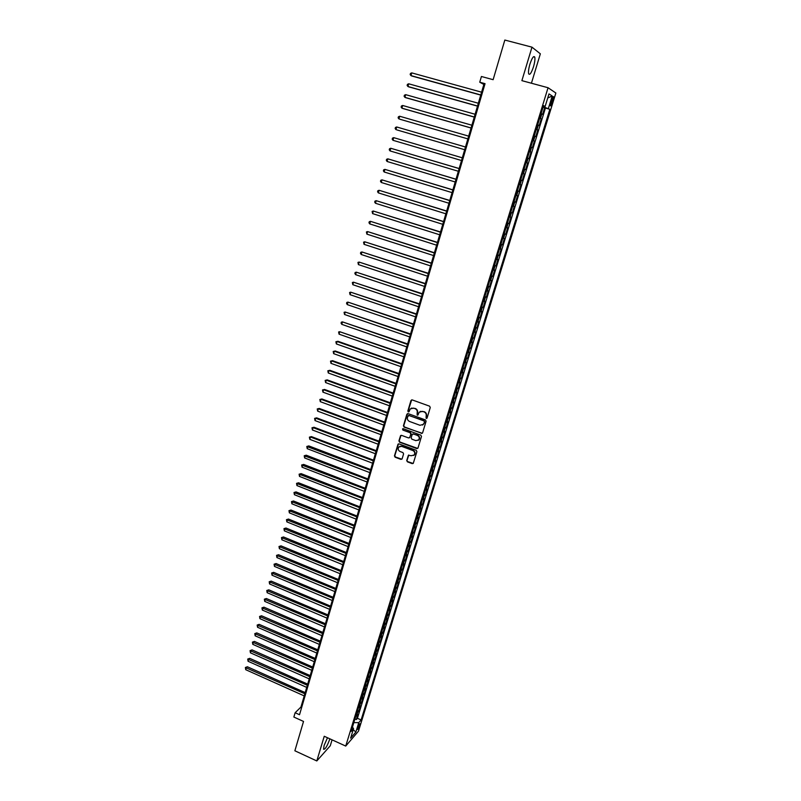 <?xml version="1.0" encoding="UTF-8"?>
<svg xmlns="http://www.w3.org/2000/svg" width="801" height="801" viewBox="0 0 801 801"><rect width="100%" height="100%" fill="white"/><g stroke="black" fill="none" stroke-linecap="round" stroke-linejoin="round"><path stroke-width="1.2" d="M426.202 418.432L427.093 417.992L430.267 407.509L429.596 406.177L412.205 399.909L410.953 400.55L407.839 411.003L408.3 411.924L409.041 411.744L410.222 408.951L413.596 408.11L415.038 408.63C416.85 409.491 417.561 410.913 417.171 412.885L417.231 415.178L417.982 414.978L419.143 412.225L422.558 411.354L423.999 411.874C425.822 412.745 426.532 414.167 426.142 416.15L426.202 418.432M420.315 411.384L424.32 411.724C426.132 412.595 426.843 414.017 426.452 415.989L426.042 417.341L426.893 418.312M411.664 399.879L408.16 410.853L408.971 411.814M411.424 408.12L415.359 408.48C417.161 409.351 417.872 410.763 417.491 412.735L417.081 414.087L417.912 415.048M327.489 737.751L324.125 745.421L323.564 749.255C325.106 749.606 327.168 746.232 329.772 739.143L329.862 738.832M533.496 66.763C534.768 62.338 535.198 59.134 534.778 57.141C533.696 55.459 532.074 57.802 529.922 64.17C528.65 68.606 528.229 71.8 528.65 73.762C529.741 75.424 531.353 73.091 533.496 66.763M359.749 725.356L360.009 723.734C359.459 723.583 358.648 724.955 357.586 727.849L357.326 729.461C357.887 729.611 358.688 728.239 359.749 725.356M406.728 460.505L407.389 461.817L412.195 463.629L413.276 463.348L416.9 451.614L416.24 450.292L399.078 443.894L398.027 444.165L394.452 455.879L395.103 457.201L400.88 459.373L402.122 458.773L403.584 453.907L402.923 452.585L400.049 451.504C398.137 450.392 397.717 448.91 398.778 447.058L401.591 446.337L412.885 450.552C414.788 451.644 415.218 453.116 414.197 454.968L411.324 455.729L408.37 455.298L406.728 460.505L407.709 461.626L413.186 463.449M531.423 83.224L540.345 53.827L531.984 47.159L504.83 40.05L493.126 79.689L481.421 76.496L479.749 82.213L485.046 83.664L299.524 714.732L295.128 712.74L293.867 717.045L303.529 721.441L294.868 750.777L316.806 760.95L330.282 745.751L332.075 739.844M531.984 47.159L521.892 80.651L548.054 87.73L345.722 746.071L324.245 736.269L316.806 760.95M421.336 433.451L422.598 432.83L426.102 421.266L425.431 419.924L408.11 413.626L406.868 414.257L403.424 425.782L404.084 427.113L422.277 433.301M421.486 436.495L418.002 447.979L416.75 448.59L399.579 442.202L398.918 440.88L400.57 435.644L401.621 435.374L408.58 437.947L409.832 437.326L410.813 434.072L410.142 432.74L402.893 430.067L402.563 428.895L403.293 428.705L420.815 435.163L421.486 436.495M354.943 718.978L356.285 719.578L357.857 714.452L356.615 715.854L357.677 712.419L356.805 712.91M357.566 710.437L358.908 711.038L360.5 705.891L359.259 707.263L360.32 703.819L359.459 704.299M360.21 701.856L361.551 702.457L363.143 697.291L361.912 698.642L362.983 695.178L362.112 695.648M362.853 693.245L364.205 693.836L365.807 688.65L364.575 689.981L365.646 686.507L364.785 686.968M365.516 684.595L366.868 685.185L368.47 679.979L367.259 681.291L368.33 677.796L367.469 678.247M368.19 675.914L369.541 676.505L371.153 671.278L369.942 672.56L371.023 669.055L370.162 669.496M370.863 667.193L372.225 667.784L373.847 662.527L372.635 663.789L373.717 660.274L372.865 660.695M373.556 658.432L374.928 659.023L376.55 653.756L375.349 654.988L376.43 651.453L375.579 651.874M376.26 649.641L377.631 650.232L379.263 644.935L378.072 646.147L379.163 642.602L378.302 643.003M378.983 640.82L380.355 641.401L381.987 636.084L380.795 637.276L381.897 633.711L381.046 634.102M381.707 631.949L383.078 632.53L384.73 627.193L383.539 628.354L384.64 624.78L383.789 625.16M384.44 623.048L385.822 623.629L387.474 618.272L386.292 619.403L387.404 615.819L386.553 616.189M387.193 614.107L388.575 614.687L390.237 609.301L389.066 610.412L390.177 606.808L389.326 607.178M389.957 605.135L391.339 605.706L393.011 600.299L391.839 601.391L392.951 597.766L392.11 598.117M392.73 596.114L394.122 596.695L395.794 591.258L394.633 592.329L395.744 588.685L394.903 589.025M395.514 587.063L396.906 587.634L398.588 582.187L397.426 583.218L398.558 579.574L397.717 579.904M398.307 577.972L399.709 578.542L401.391 573.065L400.24 574.077L401.371 570.412L400.53 570.733M401.111 568.84L402.523 569.411L404.215 563.914L403.073 564.905L404.205 561.221L403.364 561.521M403.934 559.679L405.346 560.239L407.038 554.723L405.907 555.684L407.048 551.979L406.207 552.279M406.768 550.467L408.18 551.038L409.882 545.491L408.75 546.422L409.902 542.708L409.061 542.998M409.611 541.226L411.023 541.786L412.735 536.219L411.614 537.121L412.765 533.396L411.934 533.666M412.465 531.944L413.887 532.495L415.609 526.908L414.487 527.789L415.639 524.044L414.808 524.305M415.329 522.612L416.76 523.173L418.482 517.556L417.371 518.407L418.533 514.643L417.701 514.893M418.212 513.251L419.644 513.801L421.376 508.164L420.275 508.985L421.436 505.211L420.615 505.451M421.106 503.849L422.538 504.4L424.28 498.733L423.188 499.534L424.35 495.739L423.529 495.959M424.009 494.397L425.441 494.948L427.193 489.261L426.112 490.032L427.283 486.217L426.462 486.437M426.923 484.915L428.365 485.466L430.127 479.749L429.046 480.49L430.217 476.665L429.406 476.865M429.857 475.383L431.298 475.934L433.071 470.197L431.989 470.908L433.171 467.063L432.36 467.253M432.8 465.822L434.252 466.362L436.024 460.595L434.953 461.286L436.144 457.421L435.323 457.601M435.754 456.21L437.206 456.75L438.988 450.963L437.927 451.614L439.118 447.739L438.307 447.909M438.718 446.558L440.18 447.098L441.972 441.281L440.91 441.912L442.112 438.017L441.301 438.167M441.701 436.865L443.163 437.396L444.966 431.559L443.914 432.16L445.116 428.245L444.315 428.385M444.695 427.123L446.167 427.664L447.969 421.797L446.928 422.367L448.139 418.432L447.328 418.563M447.709 417.351L449.171 417.882L450.993 411.994L449.952 412.535L451.173 408.58L450.362 408.7M450.723 407.529L452.205 408.059L454.017 402.142L452.996 402.653L454.217 398.688L453.416 398.788M453.756 397.666L455.238 398.187L457.071 392.25L456.049 392.73L457.271 388.745L456.47 388.835M456.81 387.754L458.292 388.285L460.124 382.317L459.113 382.758L460.345 378.763L459.554 378.833M459.864 377.802L461.356 378.322L463.198 372.335L462.197 372.745L463.429 368.73L462.638 368.79M462.938 367.809L464.43 368.33L466.282 362.312L465.291 362.693L466.532 358.658L465.741 358.708M466.032 357.767L467.524 358.287L469.386 352.24L468.395 352.59L469.646 348.535L468.855 348.575M469.126 347.684L470.628 348.195L472.5 342.127L471.519 342.448L472.77 338.372L471.989 338.392M472.24 337.561L473.751 338.072L475.634 331.964L474.653 332.255L475.914 328.17L475.133 328.17M475.373 327.379L476.885 327.889L478.768 321.762L477.807 322.022L479.068 317.917L478.287 317.907M478.517 317.166L480.029 317.667L481.932 311.509L480.97 311.739L482.242 307.614L481.461 307.594M481.671 306.893L483.193 307.404L485.096 301.216L484.144 301.406L485.426 297.261L484.645 297.231M484.845 296.59L486.367 297.081L488.28 290.873L487.338 291.033L488.62 286.868L487.849 286.818M488.029 286.227L489.561 286.728L491.484 280.49L490.552 280.61L491.834 276.425L491.063 276.365M491.233 275.824L492.765 276.315L494.698 270.047L493.766 270.137L495.068 265.942L494.297 265.862M494.447 265.371L495.979 265.862L497.922 259.564L497.01 259.624L498.302 255.399L497.541 255.309M497.671 254.868L499.213 255.359L501.166 249.041L500.255 249.061L501.566 244.816L500.795 244.706M500.915 244.325L502.467 244.806L504.42 238.458L503.529 238.448L504.83 234.182L504.069 234.062M504.179 233.732L505.731 234.212L507.694 227.834L506.803 227.784L508.124 223.509L507.363 223.369M507.454 223.089L509.005 223.569L510.978 217.151L510.097 217.071L511.418 212.776L510.668 212.615M510.738 212.395L512.3 212.876L514.282 206.428L513.411 206.308L514.743 201.992L513.992 201.822M514.042 201.652L515.604 202.132L517.596 195.654L516.735 195.504L518.077 191.169L517.326 190.978M517.356 190.868L518.928 191.339L520.93 184.831L520.079 184.641L521.421 180.285L520.67 180.085M520.69 180.025L522.272 180.495L524.285 173.957L523.433 173.737L524.785 169.351L524.044 169.141M524.044 169.131L525.626 169.602L527.639 163.044L526.057 162.573L527.639 163.044M526.808 162.773L528.159 158.378L528.99 158.658L531.023 152.07L529.431 151.609M529.461 151.519L530.202 151.759L531.554 147.344L532.375 147.664L534.417 141.036L532.825 140.586M532.865 140.445L533.606 140.696L534.968 136.26L535.779 136.621L537.831 129.962L536.229 129.512M536.29 129.311L537.02 129.582L538.392 125.126L539.193 125.517L541.256 118.838L539.724 118.127M539.644 118.388L541.256 118.838M551.649 99.584L550.317 105.702C550.698 106.323 551.308 105.382 552.169 102.858L553.501 96.741C553.131 96.11 552.51 97.061 551.649 99.584M548.054 87.73L555.864 93.016L358.488 731.143L345.722 746.071M356.285 719.578L357.416 718.287L361.111 719.949L549.856 109.296L543.228 106.743M361.111 719.949L358.758 722.652L355.864 732.044L350.628 738.142L353.551 728.65L351.108 731.453L543.579 105.612L545.111 106.513L548.995 93.917L552.219 96.02L548.385 108.435M357.416 718.287L545.411 108.075L544.7 107.654L542.627 114.373L541.106 113.642M537.02 129.582L537.831 129.962M533.606 140.696L534.417 141.036M530.202 151.759L531.023 152.07M525.626 169.602L524.785 169.351M522.272 180.495L521.421 180.285M518.928 191.339L518.077 191.169M515.604 202.132L514.743 201.992M512.3 212.876L511.418 212.776M509.005 223.569L508.124 223.509M505.731 234.212L504.83 234.182M502.467 244.806L501.566 244.816M499.213 255.359L498.302 255.399M495.979 265.862L495.068 265.942M492.765 276.315L491.834 276.425M489.561 286.728L488.62 286.868M486.367 297.081L485.426 297.261M483.193 307.404L482.242 307.614M480.029 317.667L479.068 317.917M476.885 327.889L475.914 328.17M473.751 338.072L472.77 338.372M470.628 348.195L469.646 348.535M467.524 358.287L466.532 358.658M464.43 368.33L463.429 368.73M461.356 378.322L460.345 378.763M458.292 388.285L457.271 388.745M455.238 398.187L454.217 398.688M452.205 408.059L451.173 408.58M449.171 417.882L448.139 418.432M446.167 427.664L445.116 428.245M443.163 437.396L442.112 438.017M440.18 447.098L439.118 447.739M437.206 456.75L436.144 457.421M434.252 466.362L433.171 467.063M431.298 475.934L430.217 476.665M428.365 485.466L427.283 486.217M425.441 494.948L424.35 495.739M422.538 504.4L421.436 505.211M419.644 513.801L418.533 514.643M416.76 523.173L415.639 524.044M413.887 532.495L412.765 533.396M411.023 541.786L409.902 542.708M408.18 551.038L407.048 551.979M405.346 560.239L404.205 561.221M402.523 569.411L401.371 570.412M399.709 578.542L398.558 579.574M396.906 587.634L395.744 588.685M394.122 596.695L392.951 597.766M391.339 605.706L390.177 606.808M388.575 614.687L387.404 615.819M385.822 623.629L384.64 624.78M383.078 632.53L381.897 633.711M380.355 641.401L379.163 642.602M377.631 650.232L376.43 651.453M374.928 659.023L373.717 660.274M372.225 667.784L371.023 669.055M369.541 676.505L368.33 677.796M366.868 685.185L365.646 686.507M364.205 693.836L362.983 695.178M361.551 702.457L360.32 703.819M358.908 711.038L357.677 712.419M352.48 727.078L353.822 722.612L358.758 722.652M543.258 106.753L543.428 106.183M479.749 82.213L483.864 84.435L300.946 707.053L295.128 712.74M484.755 84.686L483.864 84.435M301.687 707.383L300.946 707.053M543.088 107.214L544.7 107.654M545.411 108.075L549.856 109.296M543.398 106.183L545.111 106.513M538.392 125.126L537.661 124.846M534.968 136.26L534.237 136M531.554 147.344L530.823 147.094M528.159 158.378L527.418 158.137M522.693 173.527L523.433 173.737M519.328 184.45L520.079 184.641M515.984 195.324L516.735 195.504M512.66 206.147L513.411 206.308M509.346 216.921L510.097 217.071M506.042 227.654L506.803 227.784M502.758 238.328L503.529 238.448M499.494 248.961L500.255 249.061M496.24 259.534L497.01 259.624M493.005 270.067L493.766 270.137M489.771 280.55L490.552 280.61M486.567 290.993L487.338 291.033M483.373 301.376L484.144 301.406M480.189 311.719L480.97 311.739M477.026 322.022L477.807 322.022M473.872 332.265L474.653 332.255M470.728 342.478L471.519 342.448M467.604 352.63L468.395 352.59M464.5 362.743L465.291 362.693M461.396 372.815L462.197 372.745M458.322 382.838L459.113 382.758M455.248 392.82L456.049 392.73M452.195 402.753L452.996 402.653M449.151 412.645L449.952 412.535M446.117 422.497L446.928 422.367M443.103 432.31L443.914 432.16M440.099 442.072L440.91 441.912M437.116 451.784L437.927 451.614M434.132 461.466L434.953 461.286M431.178 471.108L431.989 470.908M428.225 480.7L429.046 480.49M425.281 490.252L426.112 490.032M422.357 499.764L423.188 499.534M419.444 509.236L420.275 508.985M416.55 518.668L417.371 518.407M413.656 528.049L414.487 527.789M410.783 537.401L411.614 537.121M407.919 546.713L408.75 546.422M405.066 555.984L405.907 555.684M402.232 565.216L403.073 564.905M399.409 574.407L400.24 574.077M396.585 583.559L397.426 583.218M393.782 592.67L394.633 592.329M390.998 601.751L391.839 601.391M388.215 610.783L389.066 610.412M385.451 619.784L386.292 619.403M382.688 628.745L383.539 628.354M379.944 637.666L380.795 637.276M377.211 646.557L378.072 646.147M374.488 655.408L375.349 654.988M371.784 664.219L372.635 663.789M369.081 673L369.942 672.56M366.397 681.741L367.259 681.291M363.714 690.442L364.575 689.981M361.051 699.113L361.912 698.642M358.397 707.744L359.259 707.263M353.551 728.65L352.46 727.058M355.754 716.344L356.615 715.854M547.754 97.952L552.219 96.02M355.864 732.044L353.221 729.701M407.549 413.596L403.754 425.621L404.415 426.943L421.646 433.281M424.42 421.847L423.949 420.915L408.76 415.379L407.459 417.241C407.078 419.203 407.789 420.625 409.591 421.486L419.954 425.281L423.399 424.38L424.73 421.686L423.949 420.915M408.41 415.349L424.26 420.755M422.608 425.061L423.989 423.268M424.73 421.686L424.3 423.108M401.031 435.344L399.248 440.71L399.909 442.032L417.721 448.43M409.521 437.797L411.133 433.902L410.462 432.58L402.893 430.067M402.943 428.675L403.213 429.907M415.829 440.63L418.703 439.879C419.754 437.997 419.324 436.515 417.401 435.424L413.396 433.942L412.145 434.563L411.163 437.827L411.834 439.148L415.829 440.63M418.132 440.39L419.023 439.699C420.064 437.827 419.634 436.345 417.721 435.253L417.401 435.424M412.785 433.922L417.721 435.253M408.79 455.008L407.048 460.315M413.676 455.459L414.517 454.788C415.539 452.925 415.098 451.454 413.206 450.372L412.885 450.552M399.659 446.387L401.922 446.157L413.206 450.372M398.477 443.874L394.783 455.699L395.444 457.011L401.852 459.203M481.591 92.185L411.734 72.881L410.973 75.614L411.794 75.985L480.74 95.089M411.734 72.881L410.462 73.452L410.162 74.543L410.973 75.614L480.78 94.959M478.337 103.249L408.7 83.795L407.949 86.518L408.77 86.858L477.496 106.122M408.7 83.795L407.439 84.355L407.128 85.447L407.949 86.518L477.526 106.012M475.103 114.263L405.676 94.658L404.926 97.372L405.757 97.692L474.272 117.096M405.676 94.658L404.415 95.209L404.115 96.29L404.926 97.372L474.302 117.006M471.889 125.226L402.673 105.482L401.922 108.175L402.753 108.475L471.068 128.02M402.673 105.482L401.411 106.012L401.121 107.094L401.922 108.175L471.078 127.96M399.769 119.209L467.874 138.893L399.769 119.209M468.675 136.14L399.679 116.245L398.928 118.928L398.127 117.837L398.427 116.766L399.679 116.245M396.795 129.892L464.69 149.717L396.795 129.892M465.481 147.004L396.695 126.969L395.954 129.642L395.153 128.54L395.454 127.469L396.695 126.969M392.981 140.295L392.19 139.194L392.49 138.132L393.722 137.642L462.307 157.817L393.722 137.642L392.981 140.295L461.516 160.52M459.163 168.54L390.768 148.265L390.037 150.908L458.362 171.274M459.143 168.59L390.768 148.265L389.536 148.746L389.246 149.807L390.037 150.908M456.019 179.234L387.824 158.838L387.093 161.482L455.208 181.977M455.999 179.304L387.824 158.838L386.603 159.309L386.312 160.36L387.093 161.482M452.895 189.877L384.901 169.371L384.17 171.995L452.084 192.63M452.865 189.977L384.901 169.371L383.679 169.822L383.389 170.873L384.17 171.995M449.782 200.47L381.987 179.855L381.256 182.468L448.96 203.244M449.741 200.59L381.987 179.855L380.775 180.295L380.485 181.336L381.256 182.468M446.678 211.023L379.083 190.288L378.352 192.891L445.867 213.797M446.638 211.164L379.083 190.288L377.872 190.718L377.581 191.759L378.352 192.891M443.594 221.527L376.19 200.681L375.469 203.274L442.773 224.31M443.544 221.687L376.19 200.681L374.988 201.101L374.698 202.132L375.469 203.274M440.52 231.98L373.316 211.033L372.595 213.607L439.699 234.783M440.47 232.17L373.316 211.033L372.115 211.434L372.595 213.607M437.466 242.383L370.442 221.326L369.732 223.9L436.635 245.196M437.406 242.603L370.442 221.326L369.261 221.717L368.971 222.748L369.732 223.9M434.422 252.746L367.599 231.579L366.888 234.142L433.591 255.569M434.352 252.986L367.599 231.579L366.407 231.96L366.888 234.142M431.389 263.058L364.755 241.792L364.044 244.335L430.558 265.902M431.318 263.319L364.755 241.792L363.574 242.162L364.044 244.335M428.375 273.321L361.932 251.965L361.221 254.498L427.534 276.185M428.285 273.612L361.932 251.965L360.76 252.315L360.47 253.326L361.221 254.498M425.371 283.554L359.108 262.077L358.407 264.6L424.53 286.418M425.281 283.864L359.108 262.077L357.947 262.418L358.407 264.6M422.377 293.727L356.305 272.16L355.614 274.673L421.536 296.61M422.277 294.067L356.305 272.16L355.153 272.49L354.873 273.491L355.614 274.673M419.404 303.859L353.521 282.192L352.82 284.695L418.553 306.753M419.293 304.22L353.521 282.192L352.36 282.513L352.82 284.695M416.44 313.952L350.738 292.185L350.047 294.668L415.589 316.856M416.33 314.332L350.738 292.185L349.586 292.485L350.047 294.668M413.486 323.994L347.974 302.127L347.284 304.61L412.635 326.908M413.366 324.405L347.974 302.127L346.833 302.418L346.553 303.409L347.284 304.61M410.553 333.997L345.221 312.03L344.53 314.503L409.691 336.921M410.422 334.428L345.221 312.03L344.08 312.31L344.53 314.503M407.629 343.949L342.478 321.892L341.787 324.355L406.758 346.893M407.489 344.4L342.478 321.892L341.346 322.162L341.066 323.143L341.787 324.355M404.715 353.872L339.744 331.714L339.063 334.167L403.844 356.815M404.575 354.342L339.744 331.714L338.613 331.974L339.063 334.167M401.812 363.734L337.952 341.286L337.021 341.496L336.35 343.929L400.941 366.698M401.671 364.235L337.021 341.496L335.899 341.737L337.952 341.286M336.35 343.929L335.899 341.737M398.928 373.566L335.249 350.998L334.317 351.228L333.637 353.652L398.057 376.54M398.778 374.077L334.317 351.228L333.206 351.459L335.249 350.998M333.637 353.652L333.206 351.459M396.054 383.349L332.555 360.67L331.624 360.921L330.943 363.334L395.173 386.332M395.894 383.889L331.624 360.921L330.513 361.141L332.555 360.67M330.943 363.334L330.513 361.141M393.191 393.091L329.872 370.302L328.931 370.573L328.27 372.976L392.31 396.084M393.021 393.651L328.931 370.573L327.829 370.783L329.872 370.302M328.27 372.976L327.829 370.783M390.337 402.793L327.209 379.894L326.257 380.185L325.596 382.578L389.456 405.797M390.167 403.374L326.257 380.185L325.166 380.385L327.209 379.894M325.596 382.578L325.166 380.385M387.504 412.455L324.545 389.446L323.604 389.757L322.933 392.14L386.613 415.469M387.324 413.056L323.604 389.757L322.503 389.947L324.545 389.446M322.933 392.14L322.503 389.947M384.67 422.077L321.902 398.958L320.951 399.288L320.29 401.661L383.789 425.101M384.49 422.698L320.951 399.288L319.859 399.469L321.902 398.958M320.29 401.661L319.859 399.469M381.857 431.649L319.259 408.43L318.307 408.78L317.647 411.143L380.966 434.683M381.666 432.29L318.307 408.78L317.226 408.951L319.259 408.43M317.647 411.143L317.226 408.951M379.053 441.191L316.635 417.862L315.684 418.232L315.023 420.585L378.162 444.235M378.863 441.852L315.684 418.232L314.603 418.392L316.635 417.862M315.023 420.585L314.603 418.392M376.27 450.683L314.022 427.253L313.061 427.644L312.41 429.987L375.369 453.736M376.07 451.363L313.061 427.644L311.99 427.784L314.022 427.253M312.41 429.987L311.99 427.784M373.486 460.144L311.419 436.605L310.458 437.006L309.807 439.349L372.585 463.208M373.286 460.845L310.458 437.006L309.386 437.146L311.419 436.605M309.807 439.349L309.386 437.146M370.723 469.556L308.826 445.917L307.864 446.347L307.214 448.67L369.822 472.63M370.513 470.277L306.793 446.467L308.826 445.917M307.214 448.67L306.793 446.467M367.969 478.928L306.242 455.198L305.271 455.639L304.63 457.952L367.068 482.012M367.749 479.669L304.22 455.749L306.242 455.198M304.63 457.952L304.22 455.749M365.226 488.27L303.679 464.43L302.698 464.89L302.057 467.193L364.315 491.363M365.006 489.031L301.647 465.001L303.679 464.43M302.057 467.193L301.647 465.001M362.493 497.561L301.116 473.631L300.135 474.102L299.494 476.405L361.581 500.665M362.262 498.342L299.093 474.202L301.116 473.631M299.494 476.405L299.093 474.202M359.779 506.823L298.563 482.793L297.582 483.283L296.951 485.576L358.858 509.937M359.539 507.624L296.54 483.373L298.563 482.793M296.951 485.576L296.54 483.373M357.066 516.034L296.03 491.914L295.038 492.425L294.408 494.708L356.155 519.158M356.825 516.855L294.007 492.505L296.03 491.914M294.408 494.708L294.007 492.505M354.372 525.216L293.496 500.995L292.515 501.526L291.884 503.799L353.451 528.35M354.122 526.057L291.474 501.596L293.496 500.995M291.884 503.799L291.474 501.596M351.689 534.357L290.983 510.047L289.992 510.587L289.361 512.85L350.758 537.501M351.429 535.218L288.961 510.648L290.983 510.047M289.361 512.85L288.961 510.648M349.006 543.468L288.47 519.058L287.479 519.619L286.848 521.872L348.085 546.612M348.755 544.34L286.458 519.669L288.47 519.058M286.848 521.872L286.458 519.669M346.342 552.53L285.977 528.029L284.976 528.61L284.355 530.853L345.421 555.684M346.082 553.421L283.954 528.65L285.977 528.029M284.355 530.853L283.954 528.65M343.699 561.561L283.484 536.96L282.493 537.561L281.872 539.794L342.768 564.725M343.429 562.472L281.471 537.591L283.484 536.96M281.872 539.794L281.471 537.591M341.056 570.552L281.011 545.861L280.01 546.482L279.389 548.705L340.125 573.726M340.775 571.473L278.998 546.502L281.011 545.861M279.389 548.705L278.998 546.502M338.423 579.503L278.548 554.733L277.536 555.363L276.926 557.576L337.491 582.687M338.142 580.445L276.535 555.373L278.548 554.733M276.926 557.576L276.535 555.373M335.799 588.415L276.085 563.554L275.073 564.204L274.463 566.407L334.868 591.609M335.519 589.386L274.072 564.204L276.085 563.554M274.463 566.407L274.072 564.204M333.196 597.296L273.642 572.345L272.63 573.015L272.02 575.208L332.255 600.5M332.906 598.277L271.629 573.005L273.642 572.345M272.02 575.208L271.629 573.005M330.593 606.137L271.199 581.105L270.187 581.786L269.577 583.969L329.652 609.351M330.302 607.138L269.196 581.766L271.199 581.105M269.577 583.969L269.196 581.766M328.01 614.948L268.776 589.826L267.754 590.517L267.154 592.7L327.068 618.162M327.709 615.969L266.773 590.497L268.776 589.826M267.154 592.7L266.773 590.497M325.436 623.719L266.353 598.517L265.341 599.228L264.73 601.391L324.485 626.943M325.126 624.75L264.35 599.188L266.353 598.517M264.73 601.391L264.35 599.188M322.863 632.45L263.95 607.168L262.928 607.889L262.327 610.052L321.912 635.684M322.553 633.501L261.947 607.849L263.95 607.168M262.327 610.052L261.947 607.849M320.31 641.15L261.547 615.779L260.525 616.52L259.925 618.672L319.359 644.394M320 642.222L259.554 616.47L261.547 615.779M259.925 618.672L259.554 616.47M317.767 649.811L259.164 624.359L258.132 625.12L257.542 627.263L316.806 653.065M317.446 650.903L257.161 625.06L259.164 624.359M257.542 627.263L257.161 625.06M315.234 658.442L256.781 632.91L255.749 633.681L255.159 635.814L314.272 661.706M314.903 659.543L254.788 633.611L256.781 632.91M255.159 635.814L254.788 633.611M312.7 667.043L254.418 641.421L253.376 642.212L252.786 644.334L311.749 670.307M312.38 668.154L252.415 642.132L254.418 641.421M252.786 644.334L252.415 642.132M310.187 675.593L252.055 649.901L251.013 650.702L250.433 652.825L309.226 678.868M309.857 676.735L250.062 650.622L252.055 649.901M250.433 652.825L250.062 650.622M307.684 684.124L249.702 658.352L248.66 659.163L248.08 661.276L306.723 687.398M307.344 685.276L247.709 659.073L249.702 658.352M248.08 661.276L247.709 659.073M305.191 692.615L247.359 666.762L246.318 667.593L245.737 669.696L304.23 695.899M304.851 693.776L245.376 667.493L247.359 666.762M245.737 669.696L245.376 667.493M540.455 118.418L541.836 113.942M551.509 100.005L552.93 100.395M550.758 102.478L552.169 102.858M533.436 56.781L534.778 57.141"/></g></svg>
